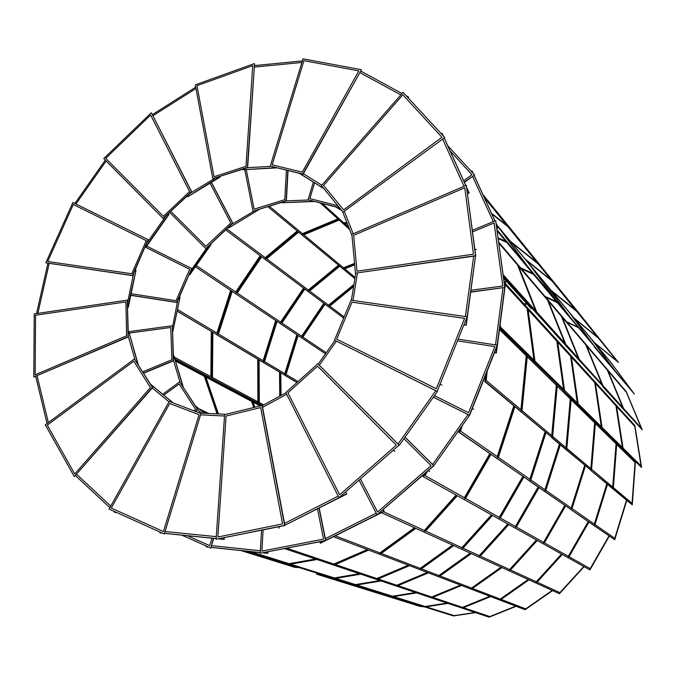 <?xml version="1.0" encoding="UTF-8"?>
<svg xmlns="http://www.w3.org/2000/svg" width="676" height="676" viewBox="0 0 676 676"><rect width="100%" height="100%" fill="white"/><g stroke="black" fill="none" stroke-linecap="round" stroke-linejoin="round"><path stroke-width="1.01" d="M260.353 550.746L211.546 545.65L260.353 550.746M208.563 547.095L206.138 546.833L208.723 547.163M211.03 547.408L260.252 552.588M262.803 552.858L267.84 553.382L267.924 551.861M206.138 546.833L206.357 546.098M267.654 551.912L267.578 553.298L262.989 552.816M260.252 552.529L211.039 547.349M261.882 551.126L263.091 529.908L261.882 551.126L323.542 539.11L261.882 551.126M317.475 508.943L323.542 539.11L317.475 508.943M318.996 508.166L325.528 540.53L260.218 553.221L325.773 540.614L319.199 508.065M260.218 553.221L261.536 530.229M376.219 513.168L325.367 538.62L376.219 513.168M324.826 540.8L320.492 543.183L325.519 540.665M325.756 540.547L377.2 514.833M377.487 514.689L384.179 511.343L383.385 509.569M320.247 543.09L319.976 541.746M383.174 509.755L383.951 511.242L378.07 514.183M377.014 514.706L325.714 540.352M377.622 512.036L360.553 479.208L377.622 512.036L431.068 465.637L377.622 512.036M404.155 438.893L431.068 465.637L404.155 438.893M405.22 437.389L433.671 465.62L377.047 514.766L433.882 465.747L405.254 437.338M377.047 514.766L359.201 480.391M467.995 414.582L432.615 464.488L467.995 414.582M433.629 465.967L469.71 415.064M429.615 471.628L428.449 470.462M469.507 415.343L433.823 465.688M472.27 408.608L473.758 409.352M468.553 412.749L434.702 395.764L468.553 412.749L494.849 346.602L468.553 412.749M457.728 340.89L494.849 346.602L457.728 340.89M433.612 397.302L469.583 415.377L497.418 345.326L504.913 287.63L495.694 220.891L504.769 287.435L470.809 291.964M458.396 339.208L497.24 345.157L469.389 415.241L433.637 397.268M502.961 287.892L495.5 344.895L502.961 287.892M494.486 352.711L496.378 353.007L497.367 345.453M504.93 287.511L505.69 281.672L504.828 286.768M497.071 346.205L496.201 352.847L494.536 352.585M504.71 287.663L497.206 345.157M504.119 281.672L505.521 281.478M502.792 286.007L471.045 290.257L502.792 286.007L494.088 222.97L502.792 286.007M472.583 231.893L494.088 222.97L472.583 231.893M470.775 292.184L504.769 287.435M472.372 230.296L495.516 220.68M472.6 176.436L493.294 221.61L472.6 176.436M496.742 228.471L498.204 227.863L495.99 223.046M495.009 220.9L474.096 175.346M473.225 173.453L471.949 170.834L473.073 173.293M496.023 223.291L498.035 227.66L496.708 228.201M474.037 175.388L494.942 220.925M471.265 171.324L471.949 170.834M471.975 174.712L463.643 180.762L471.975 174.712L450.123 150.934L471.975 174.712M464.387 182.393L474.603 174.983L464.268 182.131M447.825 145.847L474.425 174.754M336.149 207.109L342.048 210.836M341.938 210.701L336.318 207.152M337.873 205.732L309.878 198.617L314.568 182.858L309.878 198.617L337.873 205.732M339.47 207.684L308.095 199.809L339.665 207.929M308.095 199.809L313.36 182.106M200.882 414.853L224.5 416.019L200.882 414.853M216.269 536.651L165.383 531.539L216.269 536.651M162.291 533.085L159.815 532.84L162.477 533.17M164.817 533.406L216.134 538.603M218.754 538.873L224.187 539.423L224.305 537.75M199.834 413.036L225.902 414.303M159.815 532.84L160.043 532.071M223.993 537.809L223.891 539.33L218.965 538.831M216.143 538.544L164.834 533.347M226.071 416.01L260.657 407.594L282.576 523.908L217.866 537.023L226.071 416.01L260.657 407.594L282.576 523.908L217.866 537.023L226.071 416.01M216.092 539.254L224.601 414.616L261.975 405.499L284.638 525.396L216.092 539.254L284.917 525.505L262.254 405.642L285.94 392.807M262.575 407.349L286.683 394.285L262.575 407.349M338.203 496.099L284.528 523.444L338.203 496.099M284.14 525.658L346.653 494.088L345.698 492.212M279.171 528.184L278.901 526.722M345.563 492.331L346.399 493.97L339.943 497.257M399.077 445.129L339.022 497.722L285.813 392.57L317.813 363.789L399.077 445.129L339.022 497.722L284.875 525.286M287.942 392.807L317.559 366.181L396.33 445.163L339.656 494.824L287.942 392.807L317.559 366.181L396.33 445.163L339.656 494.824L287.942 392.807M334.51 340.163L351.081 300.195L467.116 316.807L437.161 391.362L334.51 340.163L437.38 391.522L399.305 445.264L317.813 363.789M319.342 365.226L336.361 341.135L319.342 365.226M435.783 390.72L398.046 443.997L435.783 390.72M399.279 445.298L437.406 391.48M318.202 364.085L334.933 340.425M394.826 451.585L393.559 450.309M440.27 384.323L441.901 385.126M336.665 339.141L352.002 302.155L464.589 318.362L436.307 388.725L336.665 339.141L352.002 302.155L464.589 318.362L436.307 388.725L336.665 339.141M437.161 391.362L467.116 316.807M353.016 300.474L357.435 273.104L353.016 300.474M473.69 256.17L465.367 316.562L473.69 256.17M464.142 324.911L466.237 325.215L475.634 255.19M351.385 300.237L355.745 273.358M467.04 317.703L466.034 325.029L464.201 324.759M475.532 255.9L467.158 316.85M474.907 249.655L476.428 249.427M357.004 271.211L353.649 235.341L464.792 187.751L473.445 254.168L357.004 271.211L353.649 235.341L464.792 187.751L473.445 254.168L357.004 271.211M355.466 273.163L475.718 255.874L466.322 185.317L475.524 255.663L355.466 273.163L351.866 234.378L466.322 185.317M353.21 233.803L344.422 211.529L353.21 233.803M442.628 139.07L463.998 186.314L442.628 139.07M467.572 193.632L469.169 192.956L466.803 187.725M465.806 185.537L444.216 137.896M443.355 135.994L442.028 133.265L443.186 135.808M351.968 235.485L342.462 211.334M466.837 188.004L468.975 192.719L467.538 193.328M444.149 137.946L465.739 185.57M441.318 133.789L442.028 133.265M343.611 209.864L323.559 185.41L402.845 94.826L441.952 137.262L343.611 209.864L323.559 185.41L402.845 94.826L441.952 137.262L343.611 209.864M343.095 212.112L444.732 137.524L343.095 212.112L321.438 185.655L403.073 92.367L444.529 137.27M321.827 185.207L303.397 173.724L321.827 185.207M359.877 72.628L400.843 94.91L359.877 72.628M408.236 97.969L408.583 97.074L408.008 97.724M299.4 173.377L323.948 188.714M323.829 188.562L299.586 173.428M360.73 71.098L402.059 93.533M406.234 95.798L408.583 97.074M302.273 172.152L272.149 164.859L303.93 60.646L358.838 70.921L302.273 172.152L272.149 164.859L303.93 60.646L358.838 70.921L302.273 172.152M270.265 166.127L303.085 174.273L361.381 69.924L302.84 174.045L270.265 166.127L303.025 58.829L361.161 69.662M287.815 170.563L286.125 200.696L253.246 211.174L286.362 200.899L308.307 199.995L286.362 200.882L288.052 170.622M313.385 201.304L281.639 202.775L314.103 201.482M284.765 199.648L254.151 209.163L246.225 169.549L254.151 209.163L284.765 199.648L286.421 170.225L284.765 199.648M253.001 210.98L244.754 169.625M254.641 210.743L231.682 224.356L254.641 210.743M259.559 209.214L228.919 227.863L259.745 209.154M230.803 223.021L205.867 246.309L170.935 211.478L205.867 246.309L230.803 223.021L210.033 183.204L230.803 223.021M211.326 182.419L232.586 223.088L205.859 248.472L232.84 223.283L211.436 182.351M205.597 248.286L169.811 212.543M207.464 246.968L190.818 270.594L207.464 246.968M189.094 274.566L189.702 274.878L211.149 244.45L210.667 243.977M210.633 244.011L189.111 274.54M189.677 269.301L176.073 300.702L131.127 293.722L176.073 300.702L189.677 269.301L145.247 247.103L189.677 269.301M130.798 295.327L176.985 302.535L191.697 268.566L176.723 302.375L130.823 295.209M146.709 246.098L191.435 268.397M177.653 300.997L172.414 327.505L177.653 300.997M172.6 332.744L180.019 297.246L172.591 332.558M170.766 327.471L171.89 359.733L142.704 371.817L171.89 359.733L170.766 327.471L129.251 333.082L170.766 327.471M143.599 373.236L173.588 360.84L172.355 325.942L173.318 360.697L143.473 373.034M128.846 331.654L172.084 325.79M173.588 360.73L179.985 382.109L173.588 360.73M183.306 387.213L173.842 355.677L182.875 386.554M179.14 383.985L195.465 409.149L193.995 410.814L195.465 409.149L179.14 383.985L163.795 395.139L179.14 383.985M195.66 411.447L197.612 409.233L179.664 381.889L197.341 409.098L195.364 411.338M162.705 394.226L179.664 381.889M197.24 409.648L201.482 413.112L197.24 409.648M204.397 413.256L195.516 406.014M195.643 406.208L204.279 413.247M209.721 545.676L187.37 535.696L209.721 545.676L211.943 538.18L209.721 545.676M213.413 538.333L210.827 548.067L213.709 538.358M210.549 547.982L181.861 535.13M270.687 166.397L247.467 167.673L270.687 166.397M254.337 67.076L301.91 62.471L254.337 67.076M276.002 167.69L242.794 169.735L276.805 167.885M254.438 65.589L302.383 60.916M245.971 166.313L214.013 176.74L196.961 85.683L252.723 65.631L245.971 166.313L214.013 176.74L196.961 85.683L252.723 65.631L245.971 166.313M212.796 178.658L247.644 167.614L254.556 63.874L247.382 167.394L212.796 178.658L195.288 84.855L254.303 63.612M214.883 178.287L190.201 193.285L214.883 178.287M152.92 115.773L195.972 88.488L152.92 115.773M219.708 176.715L187.674 196.784L220.021 177.146L219.928 176.639M152.353 114.658L195.719 87.153M187.396 196.572L187.176 196.133M189.584 191.595L163.398 216.345L105.735 158.319L150.647 115.064L189.584 191.595L163.398 216.345L105.735 158.319L150.647 115.064L189.584 191.595M163.093 218.416L191.714 191.857L151.534 113.053L191.435 191.646L163.093 218.416L103.741 158.59L151.255 112.816M165.4 216.709L147.3 242.43L165.4 216.709M75.932 203.991L106.14 161.006L75.932 203.991M168.409 213.869L168.73 214.199L146.084 246.385L145.653 246.174L146.371 246.571L169.017 214.402L168.442 213.836M74.875 203.468L105.304 160.161M146.286 240.648L131.761 273.746L47.717 261.511L73.295 204.49L146.286 240.648L131.761 273.746L47.717 261.511L73.295 204.49L146.286 240.648M45.824 262.82L132.707 275.673L148.129 239.676L132.411 275.495L45.824 262.82L72.89 202.496L148.129 239.676M133.586 273.662L127.629 302.324L133.586 273.662M37.856 313.377L49.154 263.437L37.856 313.377M127.739 307.504L128.288 307.419L136.028 270.155L127.739 307.284M135.242 269.901L135.732 269.969M36.538 313.571L47.928 263.26M125.888 301.902L126.615 335.769L35.16 374.834L35.541 315.236L125.888 301.902L126.615 335.769L35.16 374.834L35.541 315.236L125.888 301.902M33.8 376.988L128.381 336.927L127.282 300.119L128.077 336.766L33.8 376.988L34.231 313.918L127.282 300.119M128.372 336.555L134.862 359.421L128.372 336.555M48.351 422.593L37.079 375.873L48.351 422.593M138.276 364.82L128.82 331.553L137.794 364.068M47.066 423.539L35.727 376.447M133.797 361.187L150.427 387.525L74.732 473.986L47.269 425.136L133.797 361.187L150.427 387.525L74.732 473.986L47.269 425.136L133.797 361.187M74.318 476.588L152.683 387.593L134.372 358.99L152.379 387.449L74.318 476.588L45.284 424.858L134.372 358.99M152.303 388.024L169.008 401.848L152.303 388.024M110.754 506.07L76.701 474.358L110.754 506.07M173.217 402.921L150.503 384.154M115.664 512.045L115.283 512.721L115.968 512.18M150.638 384.374L172.98 402.828M115.283 512.721L113.517 511.073M109.858 507.659L75.56 475.659M169.718 403.504L199.048 414.684L163.457 531.556L111.278 508.065L169.718 403.504L199.048 414.684L163.457 531.556L111.278 508.065L169.718 403.504M164.293 533.989L200.975 413.467L164.293 533.989L109.073 509.07L169.254 401.409L200.975 413.467M348.791 227.423L344.929 223.925L347.363 223.79M348.799 227.449L344.912 223.925M349.585 229.426L342.918 223.418L347.118 223.173L342.918 223.418L320.399 203.087M346.873 222.539L343.602 222.734L322.477 203.62M346.873 222.556L343.602 222.742L322.452 203.62M526.773 303.701L523.866 303.769L526.781 303.71M527.136 304.099L524.23 304.166M532.063 308.34L509.569 283.421M532.08 308.357L509.265 283.362M532.426 308.738L531.082 308.459L507.777 282.72L509.18 282.999L507.777 282.72L503.628 278.14M508.487 282.509L503.468 276.932L508.496 282.5M520.621 267.848L532.696 273.374L520.605 267.823M498.144 238.569L506.755 242.43M498.094 238.222L506.307 241.898L498.094 238.222M533.094 273.848L521.027 268.321L533.094 273.848M505.834 241.332L498.043 237.851L505.859 241.357M577.684 327.032L566.665 321.81M545.676 297.212L557.185 302.578M545.321 296.789L556.83 302.155L545.321 296.789M578.014 327.429L567.003 322.215M577.701 327.049L566.682 321.835M556.458 301.716L544.94 296.341M521.433 268.795L533.491 274.312M556.475 301.741L544.957 296.367M576.011 310.512L551.126 290.376M526.08 260.184L552.157 281.14L576.045 310.563L551.168 290.426M525.649 259.668L552.757 281.444L577.372 311.788L551.557 290.891L577.65 311.484L539.017 263.809L538.721 264.147L552.757 281.444L553.044 281.115L552.757 281.444L525.649 259.668M551.286 280.067L525.168 259.085M511.36 242.447L538.13 263.86L551.337 280.126L525.21 259.145M510.895 241.89L538.721 264.147L510.895 241.89M617.273 361.33L594.584 342.74M574.828 318.937L598.53 338.245L617.315 361.373L594.618 342.791M618.472 362.446L577.65 311.484L599.122 338.591L574.49 318.523L599.122 338.591L618.472 362.446L594.922 343.163M597.846 337.4L574.101 318.066M551.937 291.348L576.78 311.459L597.88 337.451L574.144 318.117M537.192 262.71L510.38 241.273M491.798 213.903L507.955 226.697L537.243 262.77L510.431 241.324M483.762 196.412L508.538 226.942L491.638 213.548L508.538 226.942L538.721 264.147L539.017 263.809L482.917 194.553M506.882 225.387L491.46 213.168M484.303 197.578L506.932 225.446L491.477 213.202M544.619 282.669L568.744 311.737L593.367 344.963M568.761 311.729L593.511 345.14L570.375 317.5L544.467 282.458L568.744 311.737M497.08 230.896L556.779 302.096L557.142 301.817L527.795 266.758L498.195 226.578L528.97 263.674L557.142 301.817L528.97 263.674L543.284 280.92L570.764 318.092L570.409 318.354L570.764 318.092L557.142 301.817L556.779 302.096L594.618 346.585L570.764 318.092L543.284 280.92L568.398 311.197L594.618 346.585L568.398 311.197L610.36 361.761L634.341 394.032L615.659 371.707L590.604 337.949L615.659 371.707L594.288 346.83L634.341 394.032M530.356 265.482L543.614 281.453L569.42 316.351M530.204 265.271L543.622 281.444L569.572 316.537L556.762 301.234L530.204 265.271M591.762 339.47L610.724 362.311L633.243 392.612M610.732 362.311L633.378 392.773L615.245 371.116L591.627 339.284L610.732 362.311M569.648 312.819L590.959 338.499L614.484 370.195M590.968 338.49L614.628 370.363L594.221 345.985L569.496 312.625L590.968 338.49M499.699 228.539L529.283 264.189L555.74 300.009M529.3 264.181L555.9 300.203L527.441 266.192L499.53 228.319L529.283 264.189M496.902 225.024L527.795 266.758L527.407 267.062L527.795 266.758L496.945 229.908M497.054 225.361L526.274 264.798M497.029 225.302L498.482 227.077M498.491 227.068L526.443 265.009L496.919 229.73M562.28 317.34L585.813 344.878L602.096 384.636M585.822 344.878L602.13 384.661L579.239 359.235L562.263 317.298L585.813 344.878M503.417 276.619L565.44 345.292L565.863 345.098L536.727 312.794L517.512 264.206L547.45 299.291L565.863 345.098L547.45 299.291L561.35 315.582L579.357 360.071L578.952 360.257L579.357 360.071L565.863 345.098L565.44 345.292L602.975 386.258L579.357 360.071L561.35 315.582L585.703 344.126L602.975 386.258L585.703 344.126L626.28 391.691L642.2 429.767L623.762 409.318L607.192 369.307L623.762 409.318L602.586 386.435L642.2 429.767M548.413 301.116L561.426 316.343L578.419 358.322M548.397 301.074L561.443 316.343L578.445 358.356L565.753 344.253L548.397 301.074M607.986 370.828L626.432 392.418L641.448 428.347M626.441 392.418L641.473 428.373L623.593 408.507L607.969 370.794L626.441 392.418M586.557 345.757L607.318 370.051L622.951 407.797M607.327 370.051L622.976 407.831L602.823 385.438L586.54 345.715L607.318 370.051M518.568 266.183L547.509 300.051L564.874 343.273M547.526 300.051L564.899 343.307L536.668 311.94L518.551 266.141L547.526 300.051M498.635 242.067L517.512 264.206L536.727 312.794L536.279 313.005L536.727 312.794L503.299 275.715M498.761 243.005L517.529 264.967L535.645 310.808M498.753 242.971L517.529 264.967M517.546 264.958L535.679 310.842L503.155 274.709M571.44 357.131L594.711 382.591L601.302 426.64L578.141 403.749L571.431 357.105L594.728 382.582L601.319 426.657M499.615 328.215L564.24 391.277L534.648 362.125L527.424 307.681L557.083 340.205L564.24 391.277L557.083 340.205L570.831 355.289L577.938 404.772L563.792 391.37L601.877 428.339L577.938 404.772L570.831 355.289L594.888 381.67L601.877 428.339L594.888 381.67L634.891 425.542L641.566 467.437L622.917 449.067L616.081 404.916L622.917 449.067L601.463 428.423L641.566 467.437M557.717 342.124L570.612 356.227L577.321 402.938M557.717 342.098L570.628 356.218L577.338 402.955L564.468 390.238L557.717 342.098M616.58 406.487L634.798 426.404L641.101 465.967L623.035 448.112L616.58 406.487L634.781 426.404L641.085 465.95M595.438 383.36L615.954 405.803L622.41 447.495L602.029 427.35L595.438 383.36L615.946 405.803L622.393 447.478M528.133 309.76L556.83 341.152L563.581 389.368M556.847 341.152L563.607 389.384L534.936 361.06L528.125 309.743L556.83 341.152M505.445 283.574L527.424 307.681L534.648 362.125L500.139 328.139L499.894 326.128M505.285 284.782L527.111 308.645L533.913 360.046M505.293 284.765L527.119 308.645L533.939 360.063L500.519 327.04L500.155 324.1M499.623 328.257L500.139 328.139M571.102 399.727L594.643 422.813L590.858 468.629L566.834 448.382L571.102 399.727L594.635 422.813L590.875 468.645M565.846 449.498L591.12 470.335L566.285 449.506L570.789 398.257L566.285 449.506L552.064 437.575L556.889 384.576L552.064 437.575L551.608 437.566L565.846 449.498M595.083 422.154L591.12 470.335L595.083 422.154M557.227 386.123L570.282 398.925L565.989 447.673L552.647 436.426L557.227 386.123L570.282 398.925L565.998 447.681M616.706 444.453L635.051 462.443L632.06 503.358L613.369 487.599L616.706 444.436L635.068 462.443L632.068 503.367M612.549 488.621L632.271 504.837L612.946 488.638L616.461 443.177L612.946 488.638L590.706 470.319L612.549 488.621M635.415 461.818L632.271 504.837M616.056 443.819L612.71 487.05L591.601 469.262L595.362 423.514L616.073 443.819L612.726 487.058M595.362 423.514L616.073 443.819M527.255 356.751L556.331 385.261L551.734 435.665L521.982 410.585L527.255 356.734L556.348 385.261L551.751 435.674M485.588 375.112L484.886 381.67L552.064 437.575L521.306 411.785L526.866 355.052L521.306 411.785L485.402 381.67L486.289 373.338M520.824 411.777L521.306 411.785L520.824 411.777M499.454 329.491L526.224 355.737L520.926 409.698L486.196 380.427L487.193 371.056M499.454 329.474L526.241 355.737L520.942 409.707M484.886 381.67L485.402 381.67M560.303 444.842L545.819 490.362L571.237 508.039L584.672 465.265L571.228 508.031M544.51 491.376L571.203 509.653L544.924 491.494L559.88 444.495L544.924 491.494L529.866 481.092L545.464 432.42L529.866 481.092L529.435 480.974L544.51 491.376M585.044 465.578L571.203 509.653L585.044 465.578M544.94 489.754L559.449 444.14L544.932 489.745L530.821 479.935L545.921 432.801M626.458 500.274L614.771 538.307L595.015 524.568L607.496 484.379M593.908 525.497L614.721 539.727L594.28 525.607L607.166 484.109L594.28 525.607L570.806 509.543L593.908 525.497M626.475 500.282L614.78 538.316M626.762 500.527L614.721 539.727M606.828 483.822L594.322 524.086M606.837 483.83L594.339 524.094L572.014 508.572L585.416 465.882M545 432.023L529.857 479.267L498.381 457.373L514.85 406.766M459.612 429.716L458.793 432.192L529.866 481.092L497.308 458.59L514.318 406.327L497.308 458.59L459.283 432.319L460.61 428.314M545.008 432.04L529.874 479.276M496.852 458.472L497.308 458.59L496.852 458.472M513.777 405.87L497.266 456.596L460.5 431.043L462.105 426.201M484.438 377.985L485.207 378.636L484.438 377.985M513.794 405.887L497.274 456.613M458.793 432.192L459.283 432.319M516.354 527.035L543.572 542.38L564.806 505.394L543.563 542.372L516.354 527.035L539.034 487.599M609.279 536.11L589.937 569.952L543.284 543.842L565.195 505.665L543.284 543.842L515.12 528.083L538.586 487.295L515.12 528.083L498.989 519.05L523.351 476.766L498.989 519.05L464.108 499.53L490.404 454.018L464.108 499.53L423.379 476.732L425.576 472.947M500.282 517.977L515.408 526.503L538.138 486.982L515.391 526.494L500.282 517.977L523.832 477.095M608.966 535.891L590.224 568.668L569.048 556.737L588.923 522.049M608.975 535.899L590.232 568.677L569.048 556.737M568.026 557.692L588.576 521.813L568.026 557.692M588.221 521.568L568.313 556.323L544.4 542.845L565.584 505.935M588.23 521.568L568.322 556.331L544.4 542.845M522.852 476.428L499.251 517.393L465.544 498.389L490.962 454.399M522.869 476.436L499.268 517.402L465.544 498.398M424.993 475.541L464.361 497.73L489.838 453.63L464.344 497.722L424.993 475.541L427.426 471.349M424.427 473.952L422.956 476.487L423.379 476.732M480.298 556.12L509.62 569.572L536.423 540.006L509.611 569.564L480.298 556.12L508.808 524.551M584.098 566.682L559.441 593.722L509.129 570.814L536.845 540.234L509.129 570.814L478.785 556.999L508.327 524.28L478.785 556.999L461.412 549.089L492.001 515.137L461.412 549.089L423.877 532.004L456.714 495.39L423.877 532.004L381.475 512.695M507.837 524.001L479.267 555.647L463.001 548.185L492.517 515.433M507.853 524.01L479.276 555.655L463.001 548.194M537.082 582.163L559.922 592.641L583.768 566.505L559.914 592.632L537.082 582.163L562.271 554.472M535.806 582.957L561.9 554.261L535.806 582.957M561.519 554.05L536.288 581.799L510.515 569.978L537.259 540.47M561.528 554.058L536.296 581.808L510.515 569.978M491.469 514.842L461.894 547.678L425.626 531.049L457.306 495.728M491.486 514.85L461.902 547.687L425.626 531.049M456.097 495.043L424.342 530.457L383.453 511.707L424.359 530.466L456.114 495.052M501.06 567.147L471.535 588.069L440 575.969M501.077 567.147L471.544 588.078L439.992 575.977L471.299 553.593M552.545 590.587L525.134 609.71L470.91 589.049L501.533 567.358L470.91 589.049L438.259 576.611L470.783 553.357L438.259 576.611L419.585 569.496L453.182 545.346L419.585 569.496L379.287 554.143L415.174 528.04L379.287 554.143L333.471 536.693M470.243 553.112L438.885 575.546L421.401 568.837L453.74 545.6M470.259 553.12L438.893 575.555L421.393 568.846M552.182 590.418L525.751 608.856L501.127 599.418M552.191 590.418L525.751 608.873L501.119 599.426L528.97 579.856M499.648 600.001L528.573 579.67L499.648 600.001M501.981 567.561L472.499 588.45L500.274 599.097L528.176 579.484L500.265 599.088L472.507 588.441M452.607 545.084L420.21 568.381L381.272 553.45M452.624 545.093L420.219 568.398L381.264 553.458L415.816 528.336M414.515 527.736L379.895 552.917L335.254 535.798L379.904 552.934L414.532 527.745M460.525 585.095L431.702 597.009L397.978 585.653M460.542 585.103L431.702 597.026L397.961 585.661L428.423 572.868M516.16 606.288L489.111 617.171L431.001 597.702L461.032 585.289L431.001 597.702L396.094 585.999L427.866 572.657L396.094 585.999L376.152 579.324L408.912 565.432L376.152 579.324L333.183 564.925L368.014 549.85L333.183 564.925L284.554 548.625M427.291 572.437L396.787 585.255L378.121 578.96M427.308 572.437L396.795 585.264L378.104 578.969L409.504 565.66M515.754 606.135L489.796 616.58L463.398 607.69L490.675 596.578M515.771 606.144L489.796 616.596L463.381 607.699M461.776 608.011L490.244 596.418L461.776 608.011M432.733 597.373L462.468 607.386L489.804 596.249L462.468 607.378L432.741 597.364L461.522 585.475M408.287 565.195L376.845 578.538L335.33 564.553M408.312 565.204L376.853 578.546L335.313 564.553L368.707 550.112M367.296 549.58L333.86 564.054L286.785 548.194M367.321 549.588L333.86 564.071L286.751 548.202M415.563 592.522L392.46 596.215L356.751 584.985M415.596 592.539L392.46 596.232L356.717 584.993L381.061 580.963M475.541 612.625L453.452 615.946L391.759 596.604L416.12 592.708L391.759 596.604L354.79 585.01L380.461 580.76L354.79 585.01L333.707 578.403L360.105 573.941L333.707 578.403L288.348 564.181L316.284 559.255L288.348 564.181L246.884 551.177M379.836 580.557L355.483 584.588L335.744 578.377M379.861 580.566L355.483 584.605L335.719 578.386L360.747 574.161M475.101 612.473L454.145 615.625L426.1 606.803L448.044 603.406M475.127 612.481L454.154 615.642L426.074 606.811M424.41 606.837L447.58 603.254L424.41 606.837M447.081 603.085L425.111 606.49L393.576 596.57L416.644 592.886M447.115 603.093L425.111 606.507L393.55 596.578M359.438 573.721L334.383 577.946L290.562 564.164L317.019 559.508M359.463 573.73L334.383 577.963L290.536 564.173M250.424 551.548L288.998 563.691L315.54 559.01L288.998 563.674L250.5 551.557M254.844 407.239L253.018 402.119L260.192 405.93M253.018 402.119L260.209 405.93M175.067 359.75L204.693 375.493L217.765 413.906L204.693 375.493L251.903 400.581L254.328 407.366L251.903 400.581L261.418 405.634M205.91 377.166L251.616 401.383L253.787 407.493L251.624 401.375L205.901 377.149L218.441 413.94M175.439 361.001L204.313 376.304L217.08 413.873L204.313 376.304L175.439 361.018M208.715 413.467L198.752 408.659M206.214 413.349L202.031 411.329M203.222 412.301L205.301 413.298M281.039 395.468L280.819 372.907M280.396 395.815L280.177 372.527L280.396 395.815M279.763 396.161L279.534 372.138L279.746 396.161M263.691 404.873L259.28 402.516L259.119 359.987M262.474 405.532L211.656 378.484L261.942 405.507M258.595 403.471L258.435 359.581L258.595 403.471M257.742 359.159L257.886 401.772L212.458 377.504L212.872 332.44M174.898 359.209L211.656 378.484L212.095 331.975L211.656 378.484L174.797 358.863M257.759 359.167L257.902 401.772M211.301 331.502L210.87 376.65L174.264 357.097M211.318 331.51L210.878 376.659M298.04 381.568L286.083 374.42L298.116 335.507M297.06 382.455L285.052 375.298L297.491 335.093L284.723 375.231L296.975 382.531M296.857 334.671L284.799 373.651L264.502 361.516L277.05 321.421M263.074 362.336L285.052 375.298L263.412 362.404L276.391 320.982L263.412 362.404L217.266 334.916L231.412 290.9L216.911 334.848L263.074 362.336M296.874 334.679L284.807 373.659M275.715 320.525L263.133 360.697L218.483 333.995L232.164 291.407M275.724 320.534L263.141 360.705M177.594 309.54L216.937 333.065L230.66 290.401L216.928 333.065M177.256 311.23L217.266 334.916L177.289 311.095M302.873 337.087L326.212 352.754L302.873 337.087L325.055 304.192M325.477 353.801L301.513 337.78L324.455 303.752L301.513 337.78L280.489 323.719L304.175 288.584L280.489 323.719L235.662 293.747L260.936 256.272L235.662 293.747L195.389 266.817M281.917 323.027L301.631 336.259L323.855 303.304L301.623 336.251L281.917 323.027L304.808 289.066M280.582 322.131L303.532 288.111L280.582 322.131L237.234 293.038L261.663 256.812M280.591 322.139L237.234 293.038M260.201 255.722L235.721 292.024L196.277 265.55L235.73 292.024L260.209 255.722M329.736 306.101L344.152 316.917L329.736 306.101L353.59 286.632M343.661 318.1L328.122 306.49L353.768 285.551L328.122 306.49L307.91 291.381L339.158 265.693L307.91 291.381L264.815 259.17L297.913 231.555L264.815 259.17L225.708 229.933M309.591 290.993L328.544 305.206L353.945 284.469L328.536 305.197L309.591 290.993L339.766 266.2M308.315 290.029L338.549 265.195L308.315 290.029L266.657 258.781L298.606 232.13M308.324 290.046L266.648 258.781M297.212 230.972L265.203 257.691L226.815 228.902L265.203 257.7L297.22 230.981M344.726 268.803L355.086 277.405L344.735 268.803L354.689 264.815M354.875 278.706L342.901 268.795L354.621 264.096L342.901 268.795L301.809 234.783L338.566 219.48L301.809 234.783L267.823 206.653M354.554 263.361L343.518 267.789L303.794 234.809L339.217 220.08M343.518 267.789L303.786 234.817M354.554 263.378L343.518 267.806M337.89 218.88L302.409 233.659L269.318 206.188L302.409 233.659M337.907 218.889L302.409 233.668M423.793 606.642L420.751 606.372L391.286 597.17M423.852 606.659L420.751 606.38L391.227 597.162L394.471 597.449M424.3 606.803L420.109 606.423L389.579 596.908L393.964 597.288L389.579 596.908L355.322 586.227L359.911 586.616L355.322 586.227L316.605 574.161L321.421 574.549M393.398 597.119L390.221 596.84L357.148 586.514M393.457 597.136L390.213 596.849L357.089 586.506L360.477 586.793M359.286 586.422L355.948 586.134L318.573 574.465M359.345 586.438L355.948 586.151L318.514 574.465L322.063 574.752M319.562 573.966L316.664 573.73L316.605 574.161M298.75 567.443L295.159 567.156L249.452 552.883M298.809 567.46L295.159 567.172L249.385 552.875L253.221 553.162M299.502 567.679L294.567 567.282L247.23 552.529L252.427 552.917L247.23 552.529L240.884 550.551M251.565 552.647L247.788 552.368L242.532 550.72M251.633 552.664L247.788 552.376L242.447 550.712M228.015 387.889L227.998 387.458M227.339 387.525L227.322 387.094L227.339 387.525M205.031 375.679L205.014 375.231M204.304 375.29L204.287 374.842L204.304 375.29"/></g></svg>
